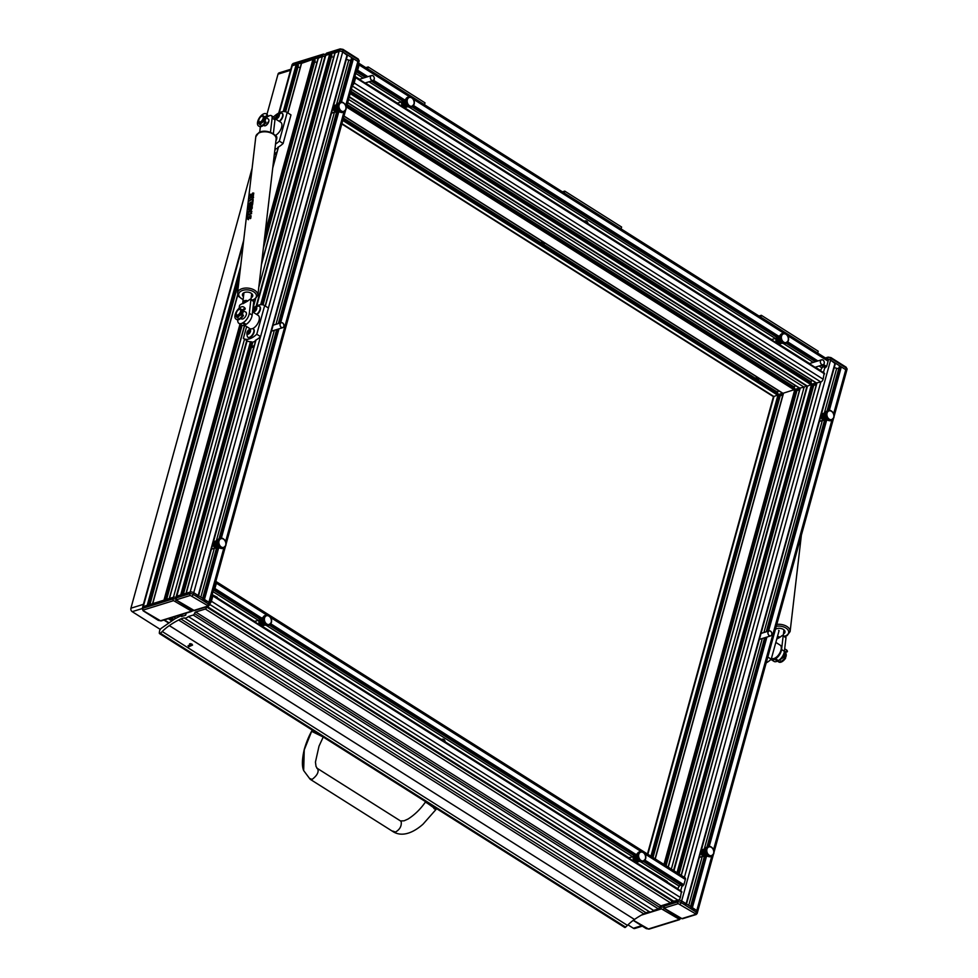 <?xml version="1.0" encoding="UTF-8"?>
<svg xmlns="http://www.w3.org/2000/svg" width="978" height="978" viewBox="0 0 978 978"><rect width="100%" height="100%" fill="white"/><g stroke="black" fill="none" stroke-linecap="round" stroke-linejoin="round"><path stroke-width="1.47" d="M799.698 388.107L804.099 387.178A2.604 1.32 -57.7 0 0 805.872 385.576M793.977 386.848L794.955 385.674M782.95 393.303L795.432 389.317M777.217 392.031L778.268 390.76M341.811 123.974L773.182 396.469A2.604 1.32 -57.7 0 0 773.953 396.518L778.684 394.513M359.378 79.438A2.665 1.968 -107.2 0 1 359.537 79.279L360.515 78.949M809.393 363.718A2.665 1.968 -107.2 0 1 809.564 363.559L810.53 363.229M771.287 339.635A2.934 2.164 -107.2 0 1 771.446 339.476L773.268 339.097M584.172 221.444A2.934 2.164 -107.2 0 1 584.331 221.285L584.991 220.906M403.193 106.859L584.331 221.285C586.213 220.343 587.436 221.114 588.01 223.607A2.934 2.164 -107.2 0 1 588.047 223.889M397.056 103.24A2.934 2.164 -107.2 0 1 397.215 103.081L399.036 102.69M358.571 63.154A2.604 1.32 122.3 0 1 358.853 63.252L827.816 359.501A2.604 1.32 122.3 0 1 828.097 361.188L826.642 366.481L824.967 367.667M823.17 366.591L822.046 367.948A3.9 1.993 -57.7 0 0 820.652 370.564L820.591 370.784M824.173 373.217L823.134 379.207A2.604 1.32 122.3 0 1 820.835 381.982L816.447 382.911M811.764 380.369L810.701 381.652M812.18 384.122L807.449 386.139A2.604 1.32 122.3 0 1 806.679 386.09L349.219 97.115M358.853 63.252A2.604 1.32 122.3 0 1 359.134 64.939L357.679 70.233L356.273 71.492M354.721 77.128L355.625 77.665L354.17 82.971A2.604 1.32 122.3 0 1 352.422 85.465M666.641 881.985A2.665 1.968 -107.2 0 1 666.813 881.838L670.04 883.88A2.665 1.968 -107.2 0 1 670.089 884.173M677.84 889.063L677.901 888.843A3.9 1.993 122.3 0 1 679.294 886.227L680.419 884.87M216.615 597.705A2.665 1.968 -107.2 0 1 216.786 597.558L220.026 599.6A2.665 1.968 -107.2 0 1 220.062 599.893M254.304 621.519A2.934 2.164 -107.2 0 1 254.463 621.36L256.285 620.969M441.42 739.71A2.934 2.164 -107.2 0 1 441.567 739.551L442.239 739.185M260.441 625.138L441.567 739.551C443.45 738.61 444.684 739.392 445.259 741.886A2.934 2.164 -107.2 0 1 445.296 742.168M628.536 857.914A2.934 2.164 -107.2 0 1 628.683 857.755L630.517 857.364M209.671 603.744A2.604 1.32 -57.7 0 0 211.407 601.238L212.874 595.944L211.969 595.406M213.51 589.771L214.916 588.511L216.37 583.218A2.604 1.32 -57.7 0 0 216.089 581.531A2.604 1.32 -57.7 0 0 215.808 581.433M673.695 901.19L678.084 900.261A2.604 1.32 -57.7 0 0 680.382 897.486L681.421 891.496M682.216 885.934L683.891 884.76L685.346 879.454A2.604 1.32 -57.7 0 0 685.065 877.779L216.089 581.531M212.177 594.648L217.287 597.301M634.661 861.532L667.302 881.581M678.964 873.929L813.623 385.039M697.033 912.23A2.604 1.149 -164.6 0 0 697.644 911.728A2.604 1.149 -164.6 0 0 696.813 910.518L690.933 907.425M686.446 904.234L681.654 900.934A2.604 1.149 -164.6 0 0 678.084 900.261L673.903 901.679M670.052 903.464L669.441 903.207M664.086 904.87A2.604 1.149 -164.6 0 0 664.074 904.919A2.604 1.149 15.4 0 1 664.086 904.87L663.61 906.606A2.604 1.149 -164.6 0 1 664.221 906.105L677.62 901.948L678.084 900.261A2.604 1.149 15.4 0 1 681.654 900.934L696.813 910.518A2.604 1.149 15.4 0 1 697.644 911.728L713.317 854.821M845.994 371.42A2.604 1.149 -164.6 0 0 846.618 370.919A2.604 1.149 -164.6 0 0 845.774 369.708L841.325 366.897L839.258 366.994M834.1 416.347L846.618 370.919A2.604 1.149 -164.6 0 0 845.774 369.708L830.615 360.124A2.604 1.149 -164.6 0 0 827.584 359.354A2.604 1.149 -164.6 0 1 830.615 360.124L835.163 363.633M838.721 368.669L836.703 368.29A3.9 1.724 15.4 0 1 834.295 367.447M690.627 906.606L704.319 856.887M707.082 846.85L764.674 637.742M766.324 631.788L824.417 420.858M827.18 410.833L839.307 366.799M820.297 421.102L819.393 421.726M700.199 857.131L699.294 857.755M183.204 594.208L252.642 342.092M262.899 304.855L331.762 54.854L329.672 54.169L325.735 55.391A2.604 1.149 -164.6 0 0 325.124 55.893A2.604 1.149 -164.6 0 1 325.735 55.391L339.134 51.235L335.051 52.959M263.009 304.879L331.762 54.854M209.121 604.013A2.604 1.149 -164.6 0 0 209.732 603.512A2.604 1.149 -164.6 0 0 208.901 602.301L203.008 599.208M198.522 596.018L193.742 592.717A2.604 1.149 -164.6 0 0 190.172 592.045L185.991 593.463M182.128 595.247L176.773 596.201A2.604 1.149 -164.6 0 0 176.15 596.702A2.604 1.149 15.4 0 1 176.773 596.201L190.172 592.045A2.604 1.149 15.4 0 1 193.742 592.717L208.901 602.301A2.604 1.149 15.4 0 1 209.732 603.512L225.405 546.604M358.082 63.203A2.604 1.149 -164.6 0 0 358.694 62.702A2.604 1.149 -164.6 0 0 357.862 61.492L353.4 58.68L351.334 58.778M333.694 57.201L331.42 56.773M347.239 55.416L342.703 51.907A2.604 1.149 -164.6 0 0 339.134 51.235L339.598 49.548L326.2 53.704L256.737 305.882M350.796 60.453L348.779 60.074A3.9 1.724 15.4 0 1 346.383 59.23M202.703 598.389L216.395 548.67M219.158 538.646L276.762 329.537M278.4 323.571L336.505 112.641M339.268 102.617L351.395 58.582M332.386 112.898L331.481 113.509M212.275 548.915L211.37 549.538M663.879 905.64A2.604 1.149 -164.6 0 0 662.534 905.359A2.604 1.149 15.4 0 1 663.879 905.64M148.644 605.626L143.277 606.58L173.424 597.24A2.604 1.149 15.4 0 1 175.954 597.424A2.604 1.149 -164.6 0 0 173.424 597.24L169.243 598.658M165.392 600.443L163.962 600.174L152.495 603.854M173.595 600.651L143.448 609.991L143.558 610.859L160.502 620.773L190.649 611.421L190.539 610.565L173.595 600.651A1.296 0.966 -107.2 0 1 172.959 598.927L142.812 608.267L143.277 606.58A2.604 1.149 -164.6 0 0 142.666 607.081A2.604 1.149 15.4 0 1 143.277 606.58L243.363 243.241M258.791 287.3L322.385 56.431A2.604 1.149 -164.6 0 1 324.916 56.626A2.604 1.149 -164.6 0 0 322.385 56.431L292.239 65.77A2.604 1.149 -164.6 0 0 291.627 66.272A2.604 1.149 -164.6 0 1 292.239 65.77L296.175 64.548L298.388 65.428L285.564 111.749M300.209 67.592L297.911 67.152M263.412 247.776L315.136 60.233L312.923 59.365L301.566 63.338M316.945 62.396L314.659 61.956M325.381 54.927A2.604 1.149 15.4 0 0 322.85 54.731A1.296 0.966 -107.2 0 1 323.412 54.096L293.266 63.436A1.296 0.966 72.8 0 0 292.703 64.083L322.85 54.731L322.385 56.431L318.315 58.154M191.859 644.05L192.568 645.077L188.766 646.764L188.057 645.688L191.859 644.05M189.585 643.805L190.857 643.695M182.972 616.067L181.798 615.333L174.989 618.756L161.333 628.267A2.604 1.32 -57.7 0 0 159.561 631.054A13.02 6.626 -57.7 0 0 159.39 632.289L159.328 633.047A1.296 0.66 -57.7 0 0 159.524 633.61A1.296 0.66 -57.7 0 0 159.915 633.634A1.296 0.66 -57.7 0 0 160.441 633.292L625.627 927.144A1.296 0.66 122.3 0 1 625.089 927.486A1.296 0.66 122.3 0 1 624.71 927.462A1.296 0.66 122.3 0 1 624.514 927.12M658.39 908.904L653.536 910.408L188.351 616.556L193.216 615.052A1.43 0.733 -57.7 0 0 194.475 613.524A1.43 0.733 -57.7 0 1 195.734 612.008L205.331 609.025A1.296 0.66 -57.7 0 0 206.334 608.035A1.296 0.66 -57.7 0 0 206.419 606.861L671.507 900.652A1.296 0.66 122.3 0 1 671.519 900.652A1.296 0.66 122.3 0 1 671.544 901.802A1.296 0.66 122.3 0 1 670.517 902.877L660.92 905.86A1.43 0.733 122.3 0 0 659.661 907.376A1.43 0.733 122.3 0 1 658.39 908.904L193.216 615.052M186.236 613.12L185.661 615.235L181.468 616.531L181.798 615.333M625.627 927.144L627.424 925.371A39.707 20.208 122.3 0 1 634.477 919.454L634.502 919.442A78.118 39.768 122.3 0 1 643.793 913.855L646.006 912.755L180.82 618.903L184.17 617.864A6.504 3.313 -57.7 0 0 188.351 616.556M180.82 618.903L178.619 620.015A78.118 39.768 -57.7 0 0 169.328 625.59L169.304 625.602A39.707 20.208 -57.7 0 0 162.238 631.519L160.441 633.292M653.536 910.408A6.504 3.313 122.3 0 1 649.343 911.716L646.006 912.755M649.343 911.716L184.17 617.864M193.62 610.602L192.14 611.067M424.501 104.732L425.014 102.849L368.168 66.932L365.821 67.665M367.655 68.815L368.168 66.932M817.681 353.095L818.195 351.212L761.349 315.307L759.001 316.028M760.835 317.19L761.349 315.307M309.464 778.415L312.104 779.405C316.945 775.676 318.865 772.253 317.838 769.136L316.811 768.121M425.662 801.715L427.41 803.256C434.965 808.549 437.129 810.322 433.914 808.549C437.129 810.322 434.965 808.549 427.41 803.256L425.369 802.107C420.577 809.075 414.794 814.723 408.046 819.038L404.073 820.811L400.503 820.933L401.212 821.801C401.701 826.129 399.794 829.552 395.467 832.07L392.838 831.08M264.048 121.761A3.252 1.663 -57.7 0 0 264.83 117.629L264.745 117.568M264.488 121.724A3.9 1.993 -57.7 0 0 265.441 117.36M275.075 135.514A7.812 3.973 -57.7 0 0 281.028 128.925A7.812 3.973 -57.7 0 0 280.747 122.287L274.916 118.607M260.258 121.895A3.252 1.663 -57.7 0 0 263.131 118.424A3.252 1.663 -57.7 0 0 261.811 116.26A3.252 1.663 -57.7 0 0 261.603 116.333A3.252 1.663 -57.7 0 0 258.803 120.771A3.252 1.663 -57.7 0 0 260.258 121.895M258.84 121.064A3.9 1.993 -57.7 0 0 258.828 121.406A3.9 1.993 -57.7 0 0 259.427 122.678A3.9 1.993 -57.7 0 0 260.576 122.751A3.9 1.993 -57.7 0 0 263.681 119.524A3.9 1.993 -57.7 0 0 263.595 116.076A3.9 1.993 -57.7 0 0 262.434 115.991A3.9 1.993 -57.7 0 0 262.202 116.089A3.9 1.993 -57.7 0 0 261.957 116.199M259.732 122.812A3.9 1.993 -57.7 0 0 259.989 123.032A3.9 1.993 -57.7 0 0 261.15 123.118A3.9 1.993 -57.7 0 0 264.256 119.878A3.9 1.993 -57.7 0 0 264.158 116.431A3.9 1.993 -57.7 0 0 263.852 116.296M278.033 148.057A19.523 9.939 122.3 0 1 276.468 148.668A19.523 9.939 122.3 0 1 274.952 149.011M290.992 114.915L283.119 143.497L279.329 141.113L287.202 112.519L290.992 114.915A19.523 9.939 -57.7 0 0 290.796 114.768A19.523 9.939 -57.7 0 0 290.576 114.646M278.18 147.544L277.825 147.323A19.523 9.939 -57.7 0 0 283.119 143.497M275.527 144.084A19.523 9.939 -57.7 0 0 279.329 141.113M287.202 112.519A19.523 9.939 -57.7 0 0 287.006 112.384A19.523 9.939 -57.7 0 0 273.816 116.675L273.681 117.14M241.48 314.879A3.252 1.663 -57.7 0 0 242.202 310.698L242.177 310.637M241.921 314.843A3.9 1.993 -57.7 0 0 242.874 310.478M252.446 328.657A4.951 2.518 122.3 0 1 253.192 328.865A4.951 2.518 122.3 0 1 252.764 334.256A4.951 2.518 122.3 0 1 247.899 337.239A4.951 2.518 122.3 0 1 247.397 336.664C246.627 333.755 246.713 331.982 247.642 331.334C247.984 330.026 249.586 329.134 252.446 328.657A7.812 3.973 -57.7 0 0 258.461 322.08A7.812 3.973 -57.7 0 0 258.18 315.405L252.532 311.835M237.691 315.014A3.252 1.663 -57.7 0 0 240.564 311.542A3.252 1.663 -57.7 0 0 239.243 309.378A3.252 1.663 -57.7 0 0 239.048 309.451A3.252 1.663 -57.7 0 0 236.236 313.889A3.252 1.663 -57.7 0 0 237.691 315.014M236.273 314.183A3.9 1.993 -57.7 0 0 236.273 314.525A3.9 1.993 -57.7 0 0 236.859 315.796A3.9 1.993 -57.7 0 0 238.009 315.882A3.9 1.993 -57.7 0 0 241.114 312.642A3.9 1.993 -57.7 0 0 241.028 309.195A3.9 1.993 -57.7 0 0 239.879 309.121A3.9 1.993 -57.7 0 0 239.634 309.207A3.9 1.993 -57.7 0 0 239.402 309.317M237.177 315.931A3.9 1.993 -57.7 0 0 237.422 316.163A3.9 1.993 -57.7 0 0 238.583 316.236A3.9 1.993 -57.7 0 0 241.688 312.997A3.9 1.993 -57.7 0 0 241.603 309.549A3.9 1.993 -57.7 0 0 241.285 309.427M255.478 341.175A19.523 9.939 122.3 0 1 253.901 341.787A19.523 9.939 122.3 0 1 251.908 342.19L251.15 341.713A19.523 9.939 -57.7 0 1 247.373 340.919L243.583 338.522A19.523 9.939 -57.7 0 0 249.353 338.914A19.523 9.939 -57.7 0 0 256.774 334.231L264.647 305.637A19.523 9.939 -57.7 0 0 264.439 305.503A19.523 9.939 -57.7 0 0 252.947 308.327M246.627 326.591L243.375 338.388A19.523 9.939 -57.7 0 0 243.583 338.522M264.647 305.637L268.437 308.033A19.523 9.939 -57.7 0 0 268.229 307.899A19.523 9.939 -57.7 0 0 268.009 307.764M268.437 308.033L260.564 336.628L256.774 334.231M255.613 340.674L255.258 340.442A19.523 9.939 -57.7 0 0 260.564 336.628M244.451 325.209L249.842 328.62A7.812 3.973 -57.7 0 0 250.674 328.926M263.522 125.27L264.158 125.673A3.9 1.993 -57.7 0 0 266.957 124.646A3.9 1.993 -57.7 0 0 268.901 120.881A3.9 1.993 -57.7 0 0 268.327 119.059L265.539 117.299M251.224 297.667A5.208 3.068 -173.3 0 0 251.37 297.593A5.208 3.068 -173.3 0 0 252.752 295.796A5.208 3.068 -173.3 0 0 249.647 292.52A5.208 3.068 -173.3 0 0 243.791 292.801A5.208 3.068 -173.3 0 0 242.41 294.586A5.208 3.068 -173.3 0 0 243.461 296.762M251.26 195.331L252.715 192.996L253.644 193.069L253.424 195.551A10.22 6.027 -173.3 0 0 252.666 195.783L253.4 194.255L252.74 193.558L250.649 196.712L250.258 194.573A10.22 6.027 6.7 0 1 250.747 194.182L250.258 195.661L251.26 195.331M252.055 194.598L252.715 192.996L253.644 193.069M252.996 195.942L253.608 194.377L252.74 193.558M251.053 197.067A10.22 6.027 6.7 0 1 251.921 196.639L253.229 196.578L253.546 197.605L251.554 199.744A10.22 6.027 -173.3 0 0 250.698 200.172A10.22 6.027 -173.3 0 0 249.39 201.101L249.451 200.563A10.22 6.027 6.7 0 1 250.759 199.622A10.22 6.027 6.7 0 1 251.615 199.194L252.996 197.752L251.872 197.177A10.22 6.027 -173.3 0 0 250.991 197.605A10.22 6.027 -173.3 0 0 249.683 198.546L249.757 197.996A10.22 6.027 6.7 0 1 251.053 197.067M250.417 202.507A10.22 6.027 6.7 0 1 252.422 201.676L252.642 199.72A10.22 6.027 6.7 0 1 253.192 199.561L252.899 202.067A10.22 6.027 -173.3 0 0 250.356 203.057A10.22 6.027 -173.3 0 0 249.048 203.986L249.121 203.448A10.22 6.027 6.7 0 1 250.417 202.507M250.209 204.304A10.22 6.027 6.7 0 1 252.263 203.448L252.336 202.911A10.22 6.027 6.7 0 1 252.813 202.776L252.63 204.414A10.22 6.027 -173.3 0 0 252.141 204.536L252.202 203.999A10.22 6.027 -173.3 0 0 250.148 204.854A10.22 6.027 -173.3 0 0 249.133 205.527L249.072 206.077A10.22 6.027 -173.3 0 0 248.779 206.334L248.974 204.695A10.22 6.027 6.7 0 1 249.268 204.439L249.207 204.989A10.22 6.027 6.7 0 1 250.209 204.304M249.965 206.37L250.075 206.541A10.22 6.027 6.7 0 1 250.087 206.529L252.141 205.343L252.238 207.727A10.22 6.027 -173.3 0 0 249.696 208.717A10.22 6.027 -173.3 0 0 248.388 209.647L249.39 206.382L250.539 206.835L251.175 205.233L252.141 205.343M249.549 209.964L252.19 208.106L250.6 211.187L251.774 211.761L248.094 212.214L249.549 209.964M249.06 214.158A10.22 6.027 6.7 0 1 251.603 213.18L251.542 213.717A10.22 6.027 -173.3 0 0 248.999 214.708A10.22 6.027 -173.3 0 0 248.021 215.356L247.85 216.871A10.22 6.027 -173.3 0 0 247.52 217.165L247.935 213.571A10.22 6.027 6.7 0 1 248.265 213.277L248.094 214.805A10.22 6.027 6.7 0 1 249.06 214.158M248.608 218.033L250.062 215.698L250.991 215.771L250.771 218.253A10.22 6.027 -173.3 0 0 250.013 218.485L250.747 216.957L250.087 216.26L247.996 219.414L247.605 217.275A10.22 6.027 6.7 0 1 248.094 216.884L247.605 218.363L248.608 218.033M249.402 217.299L250.062 215.698L250.991 215.771M250.344 218.644L250.955 217.079L250.087 216.26M251.529 199.756L252.801 198.864L252.703 197.043M247.996 219.414L247.275 218.693L247.935 217.495M247.605 218.363L248.388 219.084M250.649 196.712L249.928 195.991L250.588 194.793M250.258 195.661L251.04 196.382M266.028 117.605L269.06 115.905A5.208 2.653 -57.7 0 1 271.358 115.673A5.208 2.653 -57.7 0 1 272.116 118.093L270.466 132.262M260.82 123.546A5.208 2.653 -57.7 0 0 260.625 124.524A5.208 2.653 122.3 0 1 259.573 124.316A5.208 2.653 122.3 0 1 258.852 121.663M260.368 126.688L259.72 132.201M271.358 115.673L274.207 117.47A5.208 2.653 122.3 0 1 274.965 119.891L273.339 133.79M268.779 121.504A3.9 1.993 -57.7 0 0 266.554 125.025M248.449 219.695L247.556 218.876M250.429 215.942L251.163 215.881M249.83 214.292L251.59 213.302M251.089 209.292L252.177 208.29M251.823 211.272L250.136 211.224L250.307 209.83L248.485 211.554L250.136 211.224M248.485 211.554L250.576 211.492M251.566 205.478L252.336 205.466M250.319 207.801L249.806 206.896L248.767 207.275M249.109 207.483L249.83 206.664M250.185 207.947L251.994 207.483L252.006 206.089L250.466 206.456L250.185 207.947A10.22 6.027 6.7 0 1 251.762 207.336L251.138 205.82M250.209 208.448L249.39 206.933M249.158 209.047L248.791 208.815A10.22 6.027 6.7 0 1 249.757 208.167M249.023 207.397L248.791 208.815M250.979 204.439L252.336 202.911M251.187 202.642L252.654 201.823L252.642 199.72M252.336 196.908L253.412 196.688M251.101 196.994L250.209 196.175M253.082 193.241L253.815 193.179M241.163 318.51A4.034 2.054 -57.7 0 0 241.529 318.901A4.034 2.054 -57.7 0 0 243.302 318.73A4.034 2.054 -57.7 0 0 246.089 315.246A4.034 2.054 -57.7 0 0 245.833 312.08A4.034 2.054 -57.7 0 0 245.331 311.909M242.813 302.728A3.9 2.311 6.7 0 1 242.813 302.361A3.9 2.311 6.7 0 1 243.852 301.016A3.9 2.311 6.7 0 1 246.774 300.503L247.507 301.151L242.911 303.73L242.813 302.728L246.774 300.503M237.801 319.818A7.812 3.973 -57.7 0 0 238.95 323.388A7.812 3.973 -57.7 0 0 242.385 323.046L245.233 324.843L246.114 324.341L243.265 322.544A7.812 3.973 -57.7 0 0 249.304 313.302L250.894 299.733A1.296 0.66 -57.7 0 0 250.71 299.121A1.296 0.66 -57.7 0 0 250.136 299.182L247.507 301.151M242.899 303.253L240.405 304.647A1.296 0.66 -57.7 0 0 239.39 306.187L239.158 308.217M245.233 324.843A7.812 3.973 122.3 0 1 241.786 325.185L238.95 323.388M252.972 300.979A1.296 0.66 122.3 0 1 253.546 300.918A1.296 0.66 122.3 0 1 253.742 301.53L250.894 299.733M249.304 313.302L252.153 315.099L253.742 301.53M252.153 315.099A7.812 3.973 122.3 0 1 246.114 324.341M236.297 314.782A5.208 2.653 122.3 0 0 237.018 317.434A5.208 2.653 122.3 0 0 238.057 317.642L238.18 316.591M243.265 322.544L242.385 323.046M783.476 633.891A5.208 3.068 -173.3 0 0 783.622 633.817A5.208 3.068 -173.3 0 0 785.004 632.02A5.208 3.068 -173.3 0 0 782.094 628.817A5.208 3.068 -173.3 0 0 776.349 628.866M777.388 636.8A3.9 2.311 6.7 0 1 779.026 636.727L779.759 637.375L776.764 639.062M770.97 659.429A7.812 3.973 -57.7 0 0 771.202 659.612A7.812 3.973 -57.7 0 0 774.637 659.27L777.486 661.067L778.366 660.566L775.53 658.769A7.812 3.973 -57.7 0 0 781.569 649.526L783.158 635.957A1.296 0.66 -57.7 0 0 782.962 635.345A1.296 0.66 -57.7 0 0 782.388 635.407L779.759 637.375M777.486 661.067A7.812 3.973 122.3 0 1 774.05 661.409L771.202 659.612M785.236 637.204A1.296 0.66 122.3 0 1 785.811 637.143A1.296 0.66 122.3 0 1 785.994 637.754L783.158 635.957M781.569 649.526L784.405 651.324L785.994 637.754M784.405 651.324A7.812 3.973 122.3 0 1 778.366 660.566M775.53 658.769L774.637 659.27M784.222 652.35A3.9 1.993 122.3 0 1 784.111 655.847A3.9 1.993 122.3 0 1 781.067 658.928A3.9 1.993 122.3 0 1 780.395 659.001M775.835 642.412L780.114 645.113A7.812 3.973 122.3 0 1 780.285 652.008A7.812 3.973 122.3 0 1 774.075 658.475A7.812 3.973 122.3 0 1 771.764 658.316L771.508 658.157M778.671 630.345A19.523 9.939 122.3 0 1 778.879 630.48A19.523 9.939 122.3 0 1 779.087 630.614L771.214 659.209A19.523 9.939 122.3 0 1 766.19 662.876M771.214 659.209L767.803 657.045M785.175 652.949A3.9 1.993 122.3 0 1 784.552 657.326M784.674 653.377L784.686 653.39A3.252 1.663 122.3 0 1 784.124 657.363M785.285 653.072A3.9 1.993 122.3 0 1 785.603 653.194A3.9 1.993 122.3 0 1 786.19 654.465A3.9 1.993 122.3 0 1 785.236 657.497M786.19 654.82A3.252 1.663 122.3 0 1 786.226 655.101A3.252 1.663 122.3 0 1 785.432 657.619M621.091 228.913L621.605 227.03L564.758 191.126L562.411 191.847M564.245 193.008L564.758 191.126M671.165 902.401L678.084 900.261L209.524 604.27M346.175 108.13L358.694 62.702A2.604 1.149 -164.6 0 0 357.862 61.492L342.703 51.907A2.604 1.149 -164.6 0 0 339.134 51.235L268.4 308.009M795.126 385.393L794.601 386.261A1.956 1.443 72.8 0 0 795.358 389.281L796.789 390.173A1.956 1.443 72.8 0 0 797.828 390.356L799.576 389.806M778.378 390.577L777.852 391.444A1.956 1.443 72.8 0 0 778.622 394.464L780.041 395.369A1.956 1.443 72.8 0 0 781.08 395.54L782.84 395.002M811.874 380.197L811.337 381.065A1.956 1.443 72.8 0 0 812.107 384.085L813.537 384.99A1.956 1.443 72.8 0 0 814.576 385.161L816.324 384.611M274.353 154.059L276.261 154.536M276.798 152.544L274.451 153.265M251.456 347.08L253.693 347.655M254.243 345.662L251.419 346.542M258.889 126.138A7.164 3.643 -57.7 0 0 259.194 126.382A7.164 3.643 -57.7 0 0 261.322 126.529A7.164 3.643 -57.7 0 0 265.93 122.543L265.368 121.737M266.493 114.108A7.164 3.643 -57.7 0 1 266.847 114.279A7.164 3.643 -57.7 0 1 267.813 115.734L267.141 115.306A7.164 3.643 -57.7 0 0 266.187 113.864A7.164 3.643 -57.7 0 0 264.072 113.717A7.164 3.643 -57.7 0 0 258.375 119.646A7.164 3.643 -57.7 0 0 258.534 125.966A7.164 3.643 -57.7 0 0 260.649 126.113A7.164 3.643 -57.7 0 0 265.27 122.128L262.972 121.834M267.141 115.306L264.622 117.018M267.813 115.734L264.916 117.629M263.082 115.612A5.208 2.653 -57.7 0 0 262.434 115.991M259.94 124.475A5.208 2.653 122.3 0 1 259.451 122.702M260.625 124.524L261.187 123.094M275.882 141.028A4.951 2.518 -57.7 0 0 275.979 140.832A4.951 2.518 -57.7 0 0 276.114 135.979A4.951 2.518 -57.7 0 0 275.918 135.869M275.099 135.539A4.951 2.518 122.3 0 1 275.747 135.746A4.951 2.518 122.3 0 1 276.028 139.707M236.321 319.268A7.164 3.643 -57.7 0 0 236.639 319.513A7.164 3.643 -57.7 0 0 238.754 319.647A7.164 3.643 -57.7 0 0 243.363 315.674L242.801 314.855M243.925 307.226A7.164 3.643 -57.7 0 1 244.28 307.398A7.164 3.643 -57.7 0 1 245.246 308.852L244.586 308.437A7.164 3.643 -57.7 0 0 243.62 306.982A7.164 3.643 -57.7 0 0 241.505 306.835A7.164 3.643 -57.7 0 0 235.808 312.764A7.164 3.643 -57.7 0 0 235.979 319.085A7.164 3.643 -57.7 0 0 238.094 319.231A7.164 3.643 -57.7 0 0 242.703 315.246L240.417 314.965M239.879 309.121A5.208 2.653 -57.7 0 1 240.515 308.742L240.502 309.036M244.586 308.437L242.055 310.136M245.246 308.852L242.348 310.747M237.373 317.593A5.208 2.653 122.3 0 1 236.896 315.821M238.057 317.642L238.62 316.224M250.136 331.236L250.454 330.271L249.023 330.112L247.678 331.346L247.189 333.657L248.693 333.645L250.136 331.236M249.952 331.762L249.109 333.058M249.977 332.593A2.579 1.308 122.3 0 1 247.483 334.158A2.579 1.308 122.3 0 1 247.666 331.334A2.579 1.308 122.3 0 1 250.16 329.757A2.579 1.308 122.3 0 1 249.977 332.593M248.094 337.337A4.951 2.518 -57.7 0 0 248.265 337.459A4.951 2.518 -57.7 0 0 253.119 334.476A4.951 2.518 -57.7 0 0 253.546 329.097A4.951 2.518 -57.7 0 0 253.363 328.999M778.537 661.776A7.164 3.643 -57.7 0 0 778.843 662.02A7.164 3.643 -57.7 0 0 780.957 662.155A7.164 3.643 -57.7 0 0 785.566 658.182L785.004 657.375M777.583 661.006A7.164 3.643 -57.7 0 0 778.182 661.593A7.164 3.643 -57.7 0 0 780.285 661.739A7.164 3.643 -57.7 0 0 784.906 657.766L783.072 657.436M784.649 653.218L787.449 651.36A7.164 3.643 -57.7 0 0 786.495 649.905A7.164 3.643 -57.7 0 0 786.141 649.734M787.449 651.36L786.789 650.945A7.164 3.643 -57.7 0 0 785.823 649.49A7.164 3.643 -57.7 0 0 784.662 649.184M786.789 650.945L784.417 652.57M780.725 659.001L780.261 660.15A5.208 2.653 122.3 0 1 779.27 659.979M256.334 308.693L256.664 307.74L255.234 307.581L253.889 308.816L253.388 311.126L254.903 311.102L256.334 308.693M256.163 309.231L255.319 310.527M256.187 310.05A2.579 1.308 122.3 0 1 253.693 311.627A2.579 1.308 122.3 0 1 253.877 308.803A2.579 1.308 122.3 0 1 256.37 307.226A2.579 1.308 122.3 0 1 256.187 310.05M253.045 312.165L253.852 308.803C254.194 307.495 255.796 306.603 258.657 306.126A4.951 2.518 122.3 0 1 259.39 306.334A4.951 2.518 122.3 0 1 258.974 311.713A4.951 2.518 122.3 0 1 256.505 314.354M256.872 314.574A4.951 2.518 -57.7 0 0 259.329 311.945A4.951 2.518 -57.7 0 0 259.757 306.566A4.951 2.518 -57.7 0 0 259.561 306.469M278.913 115.392L279.182 114.463L277.605 114.573L276.297 115.966L276.004 118.142L277.654 117.861L278.913 115.392M278.803 115.991L277.703 117.384L276.285 116.492M278.901 116.651A2.579 1.308 122.3 0 1 276.407 118.57A2.579 1.308 122.3 0 1 276.285 115.954A2.579 1.308 122.3 0 1 278.779 114.047A2.579 1.308 122.3 0 1 278.901 116.651M275.613 119.047L276.236 116.003L281.224 113.008A4.951 2.518 122.3 0 1 281.957 113.216A4.951 2.518 122.3 0 1 281.835 118.069A4.951 2.518 122.3 0 1 279.072 121.235M279.427 121.455A4.951 2.518 -57.7 0 0 282.19 118.289A4.951 2.518 -57.7 0 0 282.312 113.436A4.951 2.518 -57.7 0 0 282.129 113.338M142.262 608.536L132.201 611.666L160.258 629.392M290.515 70.294L278.021 74.169L266.957 114.353M266.236 116.944L266.065 117.592M252.128 168.167L130.918 608.206L143.424 604.343M627.962 924.833L633.377 928.256L641.629 925.701M132.201 611.666A2.604 1.919 -107.2 0 1 130.918 608.206M278.021 74.169A2.604 1.919 -107.2 0 1 279.146 72.873L290.808 69.255M642.338 926.142L634.771 928.489A2.604 1.919 -107.2 0 1 633.377 928.256M541.702 241.762L543.01 243.999L544.465 243.51M756.3 377.325L757.608 379.55L759.062 379.061M265.515 615.419A5.208 3.851 72.8 0 0 265.075 615.517A5.208 3.851 72.8 0 0 262.837 618.096A5.208 3.851 72.8 0 0 263.913 623.597A5.208 3.851 72.8 0 0 268.168 625.468A5.208 3.851 72.8 0 0 268.571 625.297M263.852 623.499L260.698 624.477A3.9 2.885 -107.2 0 1 260.246 623.878L261.224 624.966A3.9 2.885 -107.2 0 1 260.698 624.477L263.852 623.499M264.256 624.025L261.224 624.966L264.268 624.025M263.253 622.436L260.246 623.878M260.246 623.866A3.9 2.885 -107.2 0 1 259.879 623.182L263.131 622.167L259.879 623.182A3.9 2.885 -107.2 0 1 259.622 622.436A3.9 2.885 -107.2 0 1 259.476 621.666A3.9 2.885 -107.2 0 1 259.451 620.896A3.9 2.885 -107.2 0 1 259.549 620.174A3.9 2.885 -107.2 0 1 259.598 619.991A3.9 2.885 -107.2 0 1 259.769 619.502A3.9 2.885 -107.2 0 1 260.087 618.927A3.9 2.885 -107.2 0 1 260.515 618.475A3.9 2.885 -107.2 0 1 261.016 618.157A3.9 2.885 -107.2 0 1 261.285 618.059A3.9 2.885 -107.2 0 1 261.554 617.986L214.916 588.511M262.886 621.433L259.622 622.436L260.295 623.353M262.691 620.419L259.757 621.336L262.715 620.651L259.476 621.666L259.622 622.436L262.886 621.421M262.642 619.771L259.757 621.336M262.654 619.184L259.793 620.651M263.608 625.517A3.9 2.885 -107.2 0 1 263.595 625.517L265.344 624.979L263.583 625.517A3.9 2.885 -107.2 0 1 263.583 625.517A3.9 2.885 -107.2 0 1 263.009 625.614A3.9 2.885 -107.2 0 1 262.397 625.553A3.9 2.885 -107.2 0 1 261.798 625.333A3.9 2.885 -107.2 0 1 261.224 624.966M265.258 624.918L263.009 625.614L265.258 624.918M265.014 624.734L262.397 625.553L265.014 624.734M264.671 624.441L261.798 625.333L264.659 624.441M259.769 619.502L262.727 618.585L259.94 620.028M261.016 618.157L263.021 617.534L260.992 618.328M260.515 618.475L262.948 617.717L260.515 618.793M260.087 618.927L262.837 618.084L260.16 619.38M262.801 621.103L259.842 622.02M262.996 621.788L260.014 622.705M263.559 623.035L260.661 623.94M263.901 623.561L261.114 624.429M219.989 538.389A5.208 3.851 72.8 0 0 219.561 538.487A5.208 3.851 72.8 0 0 217.312 541.066A5.208 3.851 72.8 0 0 218.4 546.555A5.208 3.851 72.8 0 0 222.642 548.426A5.208 3.851 72.8 0 0 223.057 548.267M218.338 546.47L215.184 547.448A3.9 2.885 -107.2 0 1 214.732 546.836A3.9 2.885 -107.2 0 1 214.365 546.152A3.9 2.885 -107.2 0 1 214.096 545.406A3.9 2.885 -107.2 0 1 213.962 544.636A3.9 2.885 -107.2 0 1 213.938 543.866L215.698 547.937A3.9 2.885 -107.2 0 1 215.184 547.448L218.326 546.457M218.742 546.995L215.698 547.937L218.742 546.995M217.947 545.846L214.732 546.836L217.947 545.834M217.617 545.149L214.365 546.152L217.617 545.137M217.373 544.391L214.096 545.406L217.361 544.391M217.202 543.634L213.962 544.636L217.202 543.621M217.116 542.741L213.938 543.866M213.938 543.854A3.9 2.885 -107.2 0 1 214.035 543.132L217.128 542.167L214.035 543.132A3.9 2.885 -107.2 0 1 214.072 542.961A3.9 2.885 -107.2 0 1 214.243 542.472A3.9 2.885 -107.2 0 1 214.573 541.898A3.9 2.885 -107.2 0 1 215.001 541.445A3.9 2.885 -107.2 0 1 215.502 541.127A3.9 2.885 -107.2 0 1 215.759 541.03A3.9 2.885 -107.2 0 1 216.028 540.956M217.984 548.426L219.83 547.937L218.07 548.487A3.9 2.885 -107.2 0 1 218.07 548.487L217.654 548.609A3.9 2.885 72.8 0 0 217.862 548.536M218.057 548.487A3.9 2.885 -107.2 0 1 217.483 548.585L219.744 547.876L217.483 548.585A3.9 2.885 -107.2 0 1 216.884 548.524A3.9 2.885 -107.2 0 1 216.285 548.303A3.9 2.885 -107.2 0 1 215.71 547.937M219.5 547.704L216.884 548.524L219.5 547.704M219.145 547.411L216.285 548.303L219.145 547.411M214.255 542.46L217.202 541.543L214.243 542.472L214.28 543.621M215.502 541.127L217.507 540.504L215.466 541.299M215.001 541.445L217.434 540.687L215.001 541.763M217.324 541.042L214.647 542.338M217.324 541.054L214.573 541.898M217.128 542.154L214.414 542.998M217.165 543.389L214.243 544.294M217.287 544.074L214.316 544.99M217.483 544.746L214.5 545.675M217.739 545.406L214.781 546.323M218.045 546.005L215.148 546.898M218.375 546.531L215.588 547.399M639.734 851.814A5.208 3.851 72.8 0 0 639.306 851.911A5.208 3.851 72.8 0 0 637.057 854.491A5.208 3.851 72.8 0 0 638.145 859.992A5.208 3.851 72.8 0 0 642.387 861.862A5.208 3.851 72.8 0 0 642.803 861.704M638.084 859.894L634.93 860.872A3.9 2.885 -107.2 0 1 634.477 860.273A3.9 2.885 -107.2 0 1 634.111 859.589A3.9 2.885 -107.2 0 1 633.854 858.843L635.443 861.361A3.9 2.885 -107.2 0 1 634.93 860.872L638.072 859.894M638.487 860.42L635.443 861.361L638.487 860.432M637.693 859.271L634.477 860.273L637.693 859.271M637.363 858.574L634.111 859.589L637.363 858.562M637.033 857.498L633.854 858.843M633.842 858.831A3.9 2.885 -107.2 0 1 633.707 858.061L636.947 857.046L633.707 858.061A3.9 2.885 -107.2 0 1 633.683 857.303A3.9 2.885 -107.2 0 1 633.781 856.569A3.9 2.885 -107.2 0 1 633.817 856.386A3.9 2.885 -107.2 0 1 633.988 855.897A3.9 2.885 -107.2 0 1 634.319 855.334A3.9 2.885 -107.2 0 1 634.746 854.882A3.9 2.885 -107.2 0 1 635.248 854.552A3.9 2.885 -107.2 0 1 635.504 854.454A3.9 2.885 -107.2 0 1 635.773 854.393M636.861 856.178L633.683 857.29L636.874 856.3L633.683 857.303L634.062 858.427M636.874 855.591L634.025 857.058M637.729 861.862L639.575 861.373L637.815 861.924A3.9 2.885 -107.2 0 1 637.815 861.911A3.9 2.885 -107.2 0 1 637.815 861.924L637.399 862.046A3.9 2.885 72.8 0 0 637.607 861.973M637.803 861.924A3.9 2.885 -107.2 0 1 637.228 862.009L639.49 861.312L637.228 862.009A3.9 2.885 -107.2 0 1 636.629 861.948A3.9 2.885 -107.2 0 1 636.03 861.728A3.9 2.885 -107.2 0 1 635.455 861.373M639.245 861.141L636.629 861.948L639.245 861.141M638.891 860.848L636.03 861.728L638.891 860.836M634.001 855.897L636.947 854.98L634.172 856.422M635.504 854.454L635.089 854.589A3.9 2.885 72.8 0 0 633.402 856.52A3.9 2.885 72.8 0 0 634.221 860.64A3.9 2.885 72.8 0 0 637.399 862.046C634.025 861.667 632.644 859.87 633.255 856.642L635.089 854.589A3.9 2.885 72.8 0 1 635.297 854.527L637.253 853.928L635.211 854.723M634.746 854.882L637.179 854.124L634.746 855.2M634.319 855.334L637.069 854.479L634.392 855.774M636.91 856.826L633.988 857.73M637.228 858.183L634.245 859.1M637.485 858.831L634.526 859.748M637.79 859.43L634.893 860.334M638.121 859.955L635.333 860.823M707.913 846.606A5.208 3.851 72.8 0 0 707.485 846.703A5.208 3.851 72.8 0 0 705.236 849.283A5.208 3.851 72.8 0 0 706.324 854.772A5.208 3.851 72.8 0 0 710.566 856.642A5.208 3.851 72.8 0 0 710.969 856.483M706.25 854.686L703.096 855.664L703.622 856.153A3.9 2.885 -107.2 0 1 703.096 855.664M706.666 855.2L703.622 856.153L706.666 855.212M705.871 854.063L702.644 855.053A3.9 2.885 -107.2 0 1 702.277 854.369A3.9 2.885 -107.2 0 1 702.021 853.623A3.9 2.885 -107.2 0 1 701.874 852.853L703.096 855.652A3.9 2.885 -107.2 0 1 702.644 855.053L705.859 854.051M706.25 854.674L703.096 855.652M705.541 853.354L702.277 854.369L705.541 853.354M705.285 852.608L702.021 853.623L705.285 852.608M705.089 851.606L701.874 852.853M701.874 852.84A3.9 2.885 -107.2 0 1 701.849 852.082L705.04 851.08L701.849 852.082A3.9 2.885 -107.2 0 1 701.947 851.349A3.9 2.885 -107.2 0 1 701.996 851.178A3.9 2.885 -107.2 0 1 702.167 850.689A3.9 2.885 -107.2 0 1 702.497 850.114A3.9 2.885 -107.2 0 1 702.913 849.662A3.9 2.885 -107.2 0 1 703.414 849.344A3.9 2.885 -107.2 0 1 703.683 849.234A3.9 2.885 -107.2 0 1 703.952 849.173M705.052 850.371L701.947 851.349L705.052 850.383L701.947 851.349L702.167 852.51M706.006 856.691A3.9 2.885 -107.2 0 1 705.994 856.704L707.742 856.153L705.982 856.704A3.9 2.885 -107.2 0 1 705.982 856.704A3.9 2.885 -107.2 0 1 705.407 856.801A3.9 2.885 -107.2 0 1 704.808 856.728L707.412 855.921L704.796 856.728A3.9 2.885 -107.2 0 1 704.197 856.52L707.07 855.628L704.197 856.508A3.9 2.885 -107.2 0 1 703.622 856.153M707.656 856.092L705.407 856.801L707.656 856.092M702.167 850.677L705.126 849.76L702.338 851.215M703.414 849.344L705.419 848.721L703.39 849.515M702.913 849.662L705.358 848.904L702.913 849.98M702.497 850.114L705.236 849.259L702.571 850.554M705.04 850.958L702.192 851.838M705.199 852.29L702.241 853.207M705.395 852.963L702.424 853.892M705.651 853.623L702.705 854.54M705.957 854.222L703.072 855.114M706.299 854.748L703.512 855.616M828.011 410.577A5.208 3.851 72.8 0 0 827.584 410.674A5.208 3.851 72.8 0 0 825.334 413.254A5.208 3.851 72.8 0 0 826.422 418.755A5.208 3.851 72.8 0 0 830.664 420.626A5.208 3.851 72.8 0 0 831.08 420.454M826.055 418.193L823.17 419.085L826.349 418.645L823.207 419.635L823.72 420.124A3.9 2.885 -107.2 0 1 823.207 419.635M826.765 419.183L823.72 420.124L826.765 419.183M823.195 419.623A3.9 2.885 -107.2 0 1 822.742 419.036L825.97 418.022L822.742 419.036A3.9 2.885 -107.2 0 1 822.388 418.339A3.9 2.885 -107.2 0 1 822.119 417.594A3.9 2.885 -107.2 0 1 821.972 416.824A3.9 2.885 -107.2 0 1 821.948 416.053A3.9 2.885 -107.2 0 1 822.046 415.32A3.9 2.885 -107.2 0 1 822.095 415.149A3.9 2.885 -107.2 0 1 822.266 414.66A3.9 2.885 -107.2 0 1 822.596 414.085A3.9 2.885 -107.2 0 1 823.011 413.633L823.024 413.951M825.64 417.337L822.388 418.339L823.17 419.085M825.31 416.261L822.119 417.594L825.383 416.579L822.119 417.594L822.376 418.339L825.64 417.325M825.188 415.577L822.266 416.481L825.224 415.809L822.339 417.178M825.139 414.929L822.266 416.481M825.151 414.342L822.302 415.809M826.007 420.613L827.853 420.124L826.092 420.674A3.9 2.885 -107.2 0 1 826.092 420.674L826.092 420.674A3.9 2.885 -107.2 0 1 825.505 420.772A3.9 2.885 -107.2 0 1 824.906 420.711A3.9 2.885 -107.2 0 1 824.307 420.491L827.168 419.599L824.295 420.491A3.9 2.885 -107.2 0 1 823.733 420.124M827.755 420.075L825.505 420.772L827.755 420.075M827.522 419.892L824.906 420.711L827.51 419.892M822.266 414.648L825.224 413.743L822.437 415.185M823.011 413.633L825.456 412.875L823.024 413.633A3.9 2.885 -107.2 0 1 823.513 413.315L825.53 412.692L823.525 413.315A3.9 2.885 -107.2 0 1 823.782 413.217A3.9 2.885 -107.2 0 1 824.051 413.144M825.346 413.229L822.669 414.525M825.334 413.242L822.596 414.085M825.493 416.946L822.522 417.863M825.75 417.594L822.804 418.511M826.398 418.718L823.61 419.586M782.498 333.547A5.208 3.851 72.8 0 0 782.07 333.645A5.208 3.851 72.8 0 0 779.821 336.224A5.208 3.851 72.8 0 0 780.909 341.713A5.208 3.851 72.8 0 0 785.151 343.584A5.208 3.851 72.8 0 0 785.554 343.425M780.835 341.628L777.681 342.606A3.9 2.885 -107.2 0 1 777.229 341.994A3.9 2.885 -107.2 0 1 776.862 341.31A3.9 2.885 -107.2 0 1 776.605 340.564L778.207 343.095A3.9 2.885 -107.2 0 1 777.681 342.606L780.835 341.615M781.251 342.141L778.207 343.095L781.251 342.153M780.456 341.004L777.229 341.994L780.444 340.992M780.126 340.295L776.862 341.31L780.126 340.295M779.784 339.232L776.605 340.564M779.698 338.791L776.459 339.794A3.9 2.885 -107.2 0 1 776.434 339.024A3.9 2.885 -107.2 0 1 776.532 338.29A3.9 2.885 -107.2 0 1 776.581 338.119A3.9 2.885 -107.2 0 1 776.752 337.63L776.825 340.148M776.605 340.552A3.9 2.885 -107.2 0 1 776.459 339.794L779.698 338.779M779.625 338.033L776.434 339.024L779.625 338.021M779.637 337.337L776.532 338.29L779.637 337.324M780.493 343.584L782.327 343.095L780.566 343.645A3.9 2.885 -107.2 0 1 780.578 343.645A3.9 2.885 -107.2 0 1 780.566 343.645A3.9 2.885 -107.2 0 1 779.992 343.743L782.241 343.034L779.979 343.743A3.9 2.885 -107.2 0 1 779.393 343.669A3.9 2.885 -107.2 0 1 778.781 343.461A3.9 2.885 -107.2 0 1 778.207 343.095M781.997 342.862L779.393 343.669L781.997 342.862M781.654 342.569L778.781 343.461L781.654 342.569M779.71 336.713L776.752 337.63M779.71 336.701L776.752 337.618A3.9 2.885 -107.2 0 1 777.082 337.055L779.821 336.2L777.082 337.055A3.9 2.885 -107.2 0 1 777.498 336.603L779.943 335.845L777.51 336.603A3.9 2.885 -107.2 0 1 777.999 336.285L780.004 335.662L778.011 336.285A3.9 2.885 -107.2 0 1 778.268 336.175A3.9 2.885 -107.2 0 1 778.537 336.114L413.572 105.538M779.637 337.312L776.923 338.156M779.625 337.899L776.776 338.779M779.674 338.547L776.752 339.452M779.979 339.904L777.009 340.833M780.236 340.564L777.29 341.481M780.542 341.163L777.657 342.055M780.884 341.689L778.097 342.557M408.266 97.14A5.208 3.851 72.8 0 0 407.838 97.238A5.208 3.851 72.8 0 0 405.589 99.817A5.208 3.851 72.8 0 0 406.677 105.318A5.208 3.851 72.8 0 0 410.919 107.189A5.208 3.851 72.8 0 0 411.335 107.03M406.31 104.768L403.425 105.661L406.603 105.221L403.462 106.199L403.975 106.688A3.9 2.885 -107.2 0 1 403.462 106.199M403.828 99.854A3.9 2.885 72.8 0 0 403.621 99.915A3.9 2.885 72.8 0 0 401.934 101.846A3.9 2.885 72.8 0 0 402.74 105.966A3.9 2.885 72.8 0 0 405.931 107.372L406.347 107.238A3.9 2.885 -107.2 0 1 406.347 107.238A3.9 2.885 -107.2 0 1 406.347 107.25L406.347 107.25A3.9 2.885 -107.2 0 1 405.76 107.335L408.009 106.639L405.76 107.335A3.9 2.885 -107.2 0 1 405.161 107.274L407.765 106.468L405.161 107.274A3.9 2.885 -107.2 0 1 404.562 107.054L407.423 106.174L404.55 107.054A3.9 2.885 -107.2 0 1 403.987 106.7L407.019 105.758L403.975 106.688M406.004 104.157L403.058 105.074L406.225 104.597L403.425 105.661M402.997 105.587A3.9 2.885 -107.2 0 1 402.643 104.915L405.894 103.888L402.643 104.915A3.9 2.885 -107.2 0 1 402.374 104.169A3.9 2.885 -107.2 0 1 402.227 103.399L403.058 105.074M405.638 103.155L402.374 104.169L405.638 103.142M405.442 102.152L402.227 103.399M402.227 103.387A3.9 2.885 -107.2 0 1 402.202 102.629L405.393 101.626L402.202 102.629A3.9 2.885 -107.2 0 1 402.3 101.895A3.9 2.885 -107.2 0 1 402.349 101.712A3.9 2.885 -107.2 0 1 402.52 101.235A3.9 2.885 -107.2 0 1 402.85 100.661A3.9 2.885 -107.2 0 1 403.266 100.208L403.278 100.526M405.405 100.917L402.313 101.883L405.405 100.93L402.3 101.895L402.52 103.057M402.52 101.223L405.479 100.306L402.691 101.749M403.266 100.208L405.711 99.45L403.278 100.196A3.9 2.885 -107.2 0 1 403.767 99.878L403.78 99.878A3.9 2.885 -107.2 0 1 404.036 99.78A3.9 2.885 -107.2 0 1 404.305 99.719M402.85 100.661L405.589 99.805L402.924 101.101M405.393 101.504L402.557 102.384M405.564 102.824L402.594 103.754M405.748 103.509L402.777 104.438M406.652 105.294L403.865 106.15M340.099 102.36A5.208 3.851 72.8 0 0 339.659 102.458A5.208 3.851 72.8 0 0 337.422 105.037A5.208 3.851 72.8 0 0 338.498 110.538A5.208 3.851 72.8 0 0 342.752 112.409A5.208 3.851 72.8 0 0 343.156 112.238M338.84 110.966L335.809 111.908A3.9 2.885 -107.2 0 1 335.283 111.419L338.437 110.441L335.283 111.419A3.9 2.885 -107.2 0 1 334.831 110.82A3.9 2.885 -107.2 0 1 334.464 110.123A3.9 2.885 -107.2 0 1 334.207 109.377A3.9 2.885 -107.2 0 1 334.06 108.607A3.9 2.885 -107.2 0 1 334.036 107.837A3.9 2.885 -107.2 0 1 334.134 107.115A3.9 2.885 -107.2 0 1 334.183 106.932A3.9 2.885 -107.2 0 1 334.354 106.443A3.9 2.885 -107.2 0 1 334.672 105.868A3.9 2.885 -107.2 0 1 335.099 105.416A3.9 2.885 -107.2 0 1 335.601 105.098A3.9 2.885 -107.2 0 1 335.87 105.001A3.9 2.885 -107.2 0 1 336.139 104.927M338.058 109.817L334.831 110.82L335.809 111.908L338.853 110.966M337.581 108.729L334.464 110.123L337.716 109.108L334.464 110.123L334.831 110.807L338.046 109.805M337.386 108.045L334.415 108.961L337.471 108.362L334.598 109.646M337.263 107.36L334.342 108.277L337.3 107.592L334.415 108.961M337.227 106.712L334.342 108.277M337.227 106.15L334.378 107.592M335.662 105.074A3.9 2.885 72.8 0 0 335.442 105.123A3.9 2.885 72.8 0 0 333.755 107.067A3.9 2.885 72.8 0 0 334.574 111.186A3.9 2.885 72.8 0 0 337.752 112.592L338.18 112.458A3.9 2.885 -107.2 0 1 338.18 112.458A3.9 2.885 -107.2 0 1 338.168 112.458L339.928 111.92L338.168 112.458A3.9 2.885 -107.2 0 1 337.593 112.556A3.9 2.885 -107.2 0 1 336.982 112.494A3.9 2.885 -107.2 0 1 336.383 112.274A3.9 2.885 -107.2 0 1 335.809 111.908M339.843 111.859L337.593 112.556L339.843 111.859M339.598 111.675L336.982 112.494L339.598 111.675M339.256 111.382L336.383 112.274L339.244 111.382M337.239 106.137L334.134 107.103L337.239 106.125M334.354 106.443L337.312 105.526L334.525 106.969M335.601 105.098L337.606 104.475L335.576 105.269M335.099 105.416L337.532 104.658L335.099 105.734M334.672 105.868L337.422 105.025L334.745 106.321M337.838 109.377L334.879 110.294M338.144 109.976L335.246 110.869M338.486 110.502L335.686 111.37M372.924 75.819A2.543 1.883 -107.2 0 1 374.171 79.181A2.543 1.883 -107.2 0 1 371.713 80.208A2.543 1.883 -107.2 0 1 370.466 76.846A2.543 1.883 -107.2 0 1 372.924 75.819M374.219 79.218A2.604 1.919 -107.2 0 1 373.095 80.502A2.604 1.919 -107.2 0 1 370.968 79.573A2.604 1.919 -107.2 0 1 370.43 76.822A2.604 1.919 -107.2 0 1 371.554 75.526A2.604 1.919 -107.2 0 1 373.669 76.467A2.604 1.919 -107.2 0 1 374.219 79.218M822.95 360.1A2.543 1.883 -107.2 0 1 824.185 363.461A2.543 1.883 -107.2 0 1 821.74 364.488A2.543 1.883 -107.2 0 1 820.493 361.126A2.543 1.883 -107.2 0 1 822.95 360.1M824.234 363.486A2.604 1.919 -107.2 0 1 823.109 364.782A2.604 1.919 -107.2 0 1 820.994 363.84A2.604 1.919 -107.2 0 1 820.444 361.09A2.604 1.919 -107.2 0 1 821.569 359.806A2.604 1.919 -107.2 0 1 823.696 360.735A2.604 1.919 -107.2 0 1 824.234 363.486M770.517 631.201A2.543 1.883 -107.2 0 1 771.764 634.563A2.543 1.883 -107.2 0 1 769.307 635.602A2.543 1.883 -107.2 0 1 768.06 632.228A2.543 1.883 -107.2 0 1 770.517 631.201M771.801 634.6A2.604 1.919 -107.2 0 1 770.688 635.883A2.604 1.919 -107.2 0 1 768.561 634.954A2.604 1.919 -107.2 0 1 768.011 632.204A2.604 1.919 -107.2 0 1 769.136 630.908A2.604 1.919 -107.2 0 1 771.263 631.849A2.604 1.919 -107.2 0 1 771.801 634.6M282.593 322.984A2.543 1.883 -107.2 0 1 283.84 326.346A2.543 1.883 -107.2 0 1 281.383 327.385A2.543 1.883 -107.2 0 1 280.148 324.011A2.543 1.883 -107.2 0 1 282.593 322.984M283.889 326.383A2.604 1.919 -107.2 0 1 282.764 327.667A2.604 1.919 -107.2 0 1 280.637 326.738A2.604 1.919 -107.2 0 1 280.099 323.987A2.604 1.919 -107.2 0 1 281.224 322.691A2.604 1.919 -107.2 0 1 283.351 323.632A2.604 1.919 -107.2 0 1 283.889 326.383M341.921 123.607L773.953 396.518L647.864 854.283M342.789 120.453L777.889 395.295L650.932 856.215M343.18 119.01L777.865 393.596M343.4 118.228L777.583 392.496M343.437 118.081L777.596 392.337M344.011 116.015L783.415 393.584L655.236 858.941M346.481 107.018L794.637 390.112L663.976 864.454M346.884 105.575L794.601 388.4M347.104 104.793L794.332 387.3M347.141 104.658L794.332 387.141M347.703 102.58L800.163 388.4L668.28 867.18M348.571 99.426L804.099 387.178L671.348 869.112M359.537 79.279L354.928 76.37M809.564 363.559L777.424 343.254M771.446 339.476L588.01 223.607M397.215 103.081L365.295 82.922M825.725 367.594L821.887 365.161M816.092 361.505L786.752 342.972M776.972 336.787L412.52 106.578M402.74 100.392L371.86 80.881M366.065 77.225L356.75 71.345M826.642 366.481L823.574 364.537M817.889 360.943L787.791 341.945M404.33 99.707L373.547 80.269M367.862 76.675L357.679 70.233M825.139 367.777L821.3 365.344M815.505 361.689L786.275 343.217M776.642 337.129L412.044 106.822M402.41 100.734L371.273 81.064M365.479 77.409L356.249 71.577M822.046 367.948L819.038 366.041M813.244 362.386L783.549 343.633M775.346 338.449L409.317 107.225M401.114 102.054L369.012 81.773M363.217 78.106L355.748 73.387M820.652 370.564L815.322 367.19M824.601 373.914L355.625 77.665M823.134 379.207L354.17 82.971M684.392 877.352L820.835 381.982L352.276 85.991M681.324 875.42L816.911 383.205L351.408 89.157M811.08 381.958L350.833 91.223M811.08 382.117L350.796 91.357M811.349 383.205L350.589 92.14M677.02 872.694L811.385 384.916L350.185 93.582M673.952 870.762L807.449 386.139L349.317 96.736M828.097 361.188L787.547 335.564M783.855 333.241L413.327 99.169M409.635 96.834L359.134 64.939M670.04 883.88L677.901 888.843M220.026 599.6L254.463 621.36M445.259 741.886L628.683 857.755M212.874 595.944L681.837 892.193M212.996 591.666L258.363 620.321M266.554 625.504L632.595 856.728M640.786 861.899L679.294 886.227M213.497 589.844L259.647 619.013M269.292 625.101L633.878 855.408M643.524 861.496L682.387 886.044M213.999 589.612L259.989 618.671M269.769 624.844L634.221 855.065M644.001 861.251L682.974 885.86M270.808 623.817L635.81 854.381M645.04 860.212L683.891 884.76M216.37 583.218L266.872 615.113M270.564 617.448L641.103 851.508M644.795 853.843L685.346 879.454M207.324 606.58L674.148 901.484M211.407 601.238L680.382 897.486M173.827 616.971L175.918 618.292M185.05 613.487L185.979 614.074M164.365 619.905L169.072 622.876M168.302 618.683L171.871 620.932M170.099 618.12L173.143 620.052M171.077 617.827L173.839 619.563M171.248 617.766L173.962 619.477M678.304 873.513L812.962 384.623M833.647 413.743L846.239 368.009L831.08 358.437L681.654 900.934L681.189 902.621L696.348 912.205L711.764 856.251M713.549 849.772L831.862 420.222M692.363 907.694L706.446 856.557M709.27 846.3L766.911 637.057M768.549 631.091L826.544 420.528M829.381 410.271L841.325 366.897M691.079 906.887L704.845 856.936M707.681 846.642L765.261 637.57M766.911 631.605L824.943 420.919M827.779 410.613L839.894 366.616M688.744 905.42L702.228 856.508M704.27 849.075L762.278 638.487M763.916 632.534L822.327 420.479M824.368 413.046L836.703 368.29M686.104 903.745L835.065 362.936M680.676 890.86L682.045 885.897M823.427 372.581L824.796 367.618M679.062 873.99L813.72 385.087M182.348 594.465L251.847 342.153M262.165 304.72L331.102 54.438M345.723 105.526L358.327 59.792L343.168 50.22L193.265 594.416L208.424 603.988L223.84 548.035M225.625 541.555L343.938 112.005M204.439 599.49L218.534 548.34M221.358 538.083L278.987 328.84M280.637 322.874L338.632 112.323M341.456 102.054L353.4 58.68M203.167 598.67L216.92 548.719M219.757 538.426L277.349 329.354M278.987 323.388L337.019 112.702M339.855 102.397L351.982 58.399M200.832 597.203L214.304 548.291M216.346 540.858L274.353 330.283M275.992 324.317L334.403 112.262M336.456 104.829L348.779 60.074M198.192 595.529L347.153 54.731M247.128 340.76L176.309 597.888L189.695 593.732L260.503 336.676M186.236 593.267L255.979 340.063M265.344 306.065L335.197 52.457M183.326 594.172L251.542 346.505M180.71 594.979L250.454 341.75M260.661 304.696L329.672 54.169M665.26 865.261L796.214 389.819M665.92 865.689L796.887 390.234M652.216 857.021L779.466 395.014M652.876 857.449L780.138 395.43M666.006 865.738L796.972 390.283M652.962 857.498L780.224 395.467M165.6 599.661L241.297 324.867M166.456 599.392L241.957 325.283M148.852 604.856L239.598 275.405M149.707 604.587L239.023 280.307M264.06 242.214L314.354 59.634M263.485 247.128L315.014 60.049M284.72 111.59L297.605 64.817M274.769 150.563L275.209 148.974M285.466 111.724L298.266 65.245M175.673 599.184A2.604 1.149 -164.6 0 0 172.959 598.927L244.524 339.121M253.021 308.266L255.6 298.889M169.487 598.45L244.708 325.368M261.444 264.61L318.449 57.641M166.566 599.355L242.055 325.319M163.962 600.174L240.013 324.06M265.16 232.74L312.923 59.365M152.739 603.646L237.764 294.965M272.728 168.045L278.534 146.932M287.899 112.947L301.701 62.836M149.817 604.551L238.95 280.967M274.684 151.223L275.319 148.949M147.213 605.358L240.71 265.93M283.229 111.578L296.175 64.548M279.305 112.763L292.703 64.083A2.604 1.149 15.4 0 0 292.092 64.585L278.742 113.045M627.424 925.371L162.238 631.519M169.304 625.602L634.477 919.454L169.328 625.59M178.619 620.015L643.793 913.855M670.517 902.877L205.331 609.025M195.734 612.008L660.92 905.86M659.661 907.376L194.475 613.524M312.434 730.199L311.579 731.251C311.065 732.339 307.63 737.987 304.341 749.124C302.019 758.977 301.799 766.129 303.669 770.578L310.173 779.283L393.547 831.948C404.77 838.403 417.386 829.234 423.058 824.148L436.701 808.696M323.253 737.033L311.664 731.336L304.244 749.857L303.669 770.578M276.114 139.059A10.22 6.027 -173.3 0 0 270.014 132.629A10.22 6.027 -173.3 0 0 258.522 133.179A10.22 6.027 -173.3 0 0 255.808 136.688L258.828 132.641C265.136 128.534 277.715 133.913 276.114 139.059L257.85 295.332A10.22 6.027 -173.3 0 0 251.762 288.901A10.22 6.027 -173.3 0 0 240.258 289.451A10.22 6.027 -173.3 0 0 237.544 292.96L238.424 296.285L243.119 299.733M252.19 300.063A8.912 5.269 -173.3 0 0 254.072 299.292A8.912 5.269 -173.3 0 0 253.644 291.786A8.912 5.269 -173.3 0 0 241.089 291.089A8.912 5.269 -173.3 0 0 243.155 299.439M274.965 119.891L272.116 118.093M801.373 535.162L790.114 631.556A10.22 6.027 -173.3 0 0 776.801 624.38M784.442 636.287A8.912 5.269 -173.3 0 0 786.324 635.517A8.912 5.269 -173.3 0 0 787.082 628.915A8.912 5.269 -173.3 0 0 776.263 626.311M777.107 637.815L779.026 636.727M664.967 908.684L664.857 907.828L678.255 903.672L695.199 913.586L695.309 914.442L681.91 918.599L664.967 908.684A1.296 0.66 122.3 0 1 664.588 908.66L679.747 918.232A1.296 0.66 -57.7 0 0 680.126 918.256M664.6 904.711L664.221 906.105A1.296 0.966 72.8 0 0 664.857 907.828M681.91 918.599A1.296 0.966 72.8 0 0 682.607 918.721L696.006 914.564L697.18 913.415A2.604 1.149 -164.6 0 1 696.568 913.917A1.296 0.966 -107.2 0 1 695.309 914.442M679.551 917.902A1.296 0.66 -57.7 0 0 679.747 918.232L682.607 918.721M678.255 903.672A1.296 0.966 -107.2 0 1 677.62 901.948A2.604 1.149 -164.6 0 1 681.189 902.621A1.296 0.66 122.3 0 1 680.04 904.014M695.199 913.586A1.296 0.66 -57.7 0 0 696.348 912.205A2.604 1.149 -164.6 0 1 697.18 913.415L697.644 911.728M633.365 920.261L648.426 928.978L678.561 919.638L678.451 918.782L661.507 908.868L641.519 915.066M659.612 907.535L660.871 907.144L661.25 905.75M648.426 928.978A1.296 0.966 72.8 0 0 649.123 929.1L679.258 919.76L680.443 918.574A2.604 1.149 -164.6 0 0 680.443 918.574A2.604 1.149 -164.6 0 1 679.82 919.112A1.296 0.966 -107.2 0 1 678.561 919.638M664.209 908.366A1.296 0.66 122.3 0 1 663.292 909.21M678.451 918.782A1.296 0.66 -57.7 0 0 679.343 917.975M661.507 908.868A1.296 0.966 -107.2 0 1 660.871 907.144A2.604 1.149 -164.6 0 1 663.597 907.401M160.502 620.773A1.296 0.966 72.8 0 0 161.199 620.883L191.346 611.543L192.519 610.394A2.604 1.149 -164.6 0 1 191.908 610.895A1.296 0.966 -107.2 0 1 190.649 611.421M143.558 610.859A1.296 0.66 122.3 0 1 143.179 610.822L158.338 620.407L161.199 620.883M176.284 600.162A1.296 0.66 122.3 0 1 175.38 600.993M190.539 610.565A1.296 0.66 -57.7 0 0 191.419 609.771M143.179 610.822L142.201 608.781A2.604 1.149 -164.6 0 1 142.812 608.267A1.296 0.966 72.8 0 0 143.448 609.991M827.156 359.085L827.51 357.765L825.872 358.266M827.51 357.765A1.296 0.966 -107.2 0 1 828.073 357.117L830.945 357.593A1.296 0.66 122.3 0 1 831.08 358.437A2.604 1.149 15.4 0 0 827.51 357.765M847.082 369.219A2.604 1.149 15.4 0 0 846.239 368.009A1.296 0.66 -57.7 0 0 846.104 367.178L847.082 369.219L846.618 370.919M830.554 357.569A1.296 0.66 122.3 0 1 830.945 357.593L846.104 367.178M339.598 49.548A1.296 0.966 -107.2 0 1 340.161 48.9L343.021 49.377A1.296 0.66 122.3 0 1 343.168 50.22A2.604 1.149 15.4 0 0 339.598 49.548M325.588 54.206L326.762 53.056A1.296 0.966 72.8 0 0 326.2 53.704A2.604 1.149 15.4 0 0 325.588 54.206L256.187 306.163M359.158 61.015A2.604 1.149 15.4 0 0 358.327 59.792A1.296 0.66 -57.7 0 0 358.18 58.961L359.158 61.015L358.694 62.702M342.642 49.352A1.296 0.66 122.3 0 1 343.021 49.377L358.18 58.961M207.287 605.37L207.397 606.226L193.999 610.382L177.055 600.468L176.945 599.612L190.343 595.455L207.287 605.37A1.296 0.66 -57.7 0 0 208.424 603.988A2.604 1.149 -164.6 0 1 209.268 605.199L209.732 603.512M246.725 340.503L175.685 598.389A2.604 1.149 -164.6 0 1 176.309 597.888A1.296 0.966 72.8 0 0 176.945 599.612M190.343 595.455A1.296 0.966 -107.2 0 1 189.695 593.732A2.604 1.149 -164.6 0 1 193.265 594.416A1.296 0.66 122.3 0 1 192.128 595.798M177.055 600.468A1.296 0.66 122.3 0 1 176.663 600.443L191.822 610.015L194.695 610.504L208.082 606.348A1.296 0.966 -107.2 0 1 207.397 606.226M208.644 605.7A1.296 0.966 -107.2 0 1 208.082 606.348L209.268 605.199A2.604 1.149 -164.6 0 1 208.644 605.7M193.999 610.382A1.296 0.966 72.8 0 0 194.695 610.504M669.16 899.161L669.857 898.941M673.329 901.129L671.605 901.667M799.332 388.046L795.358 389.281M799.735 389.256L796.789 390.173M795.872 385.858L794.601 386.261M777.852 391.444L779.124 391.053M782.987 394.452L780.041 395.369M782.583 393.242L778.622 394.464M811.337 381.065L812.62 380.662M816.471 384.073L813.537 384.99M816.08 382.85L812.107 384.085M267.495 116.296L266.835 115.881M265.93 122.543L265.27 122.128M244.94 309.427L244.268 308.999M243.363 315.674L242.703 315.246M249.035 332.813L247.605 331.909M250.221 331.09L248.938 330.283M249.586 331.897L248.167 331.004M248.656 333.73L247.348 332.911M787.143 651.935L786.483 651.519M785.566 658.182L784.906 657.766M255.234 310.283L253.815 309.378M256.432 308.559L255.148 307.752M255.796 309.366L254.378 308.461M254.867 311.2L253.559 310.381M278.84 115.575L277.532 114.756M278.204 116.455L276.774 115.551M276.823 117.91L276.114 117.446M259.17 620.125A3.9 2.885 72.8 0 0 259.989 624.245A3.9 2.885 72.8 0 0 263.18 625.651C259.793 625.272 258.412 623.475 259.023 620.248L260.857 618.182A3.9 2.885 72.8 0 0 259.17 620.125M271.248 622.619A5.208 3.851 -107.2 0 1 268.999 625.199A5.208 3.851 -107.2 0 1 264.757 623.328A5.208 3.851 -107.2 0 1 263.669 617.839A5.208 3.851 -107.2 0 1 265.918 615.26A5.208 3.851 -107.2 0 1 270.062 616.984A5.208 3.851 -107.2 0 1 271.322 622.301M264.561 618.01A4.56 3.374 72.8 0 0 266.786 624.037A4.56 3.374 72.8 0 0 271.199 622.191A4.56 3.374 72.8 0 0 268.962 616.152A4.56 3.374 72.8 0 0 264.561 618.01M213.656 543.083A3.9 2.885 72.8 0 0 214.475 547.215A3.9 2.885 72.8 0 0 217.654 548.609C214.28 548.242 212.898 546.445 213.51 543.218L215.343 541.152A3.9 2.885 72.8 0 0 213.656 543.083M225.735 545.59A5.208 3.851 -107.2 0 1 223.485 548.169A5.208 3.851 -107.2 0 1 219.243 546.299A5.208 3.851 -107.2 0 1 218.155 540.797A5.208 3.851 -107.2 0 1 220.405 538.218A5.208 3.851 -107.2 0 1 224.537 539.954A5.208 3.851 -107.2 0 1 225.808 545.272M219.048 540.968A4.56 3.374 72.8 0 0 221.272 547.008A4.56 3.374 72.8 0 0 225.673 545.162A4.56 3.374 72.8 0 0 223.449 539.122A4.56 3.374 72.8 0 0 219.048 540.968M645.48 859.026A5.208 3.851 -107.2 0 1 643.231 861.606A5.208 3.851 -107.2 0 1 638.989 859.735A5.208 3.851 -107.2 0 1 637.9 854.234A5.208 3.851 -107.2 0 1 640.15 851.655A5.208 3.851 -107.2 0 1 644.282 853.378A5.208 3.851 -107.2 0 1 645.553 858.696M638.793 854.405A4.56 3.374 72.8 0 0 641.018 860.444A4.56 3.374 72.8 0 0 645.419 858.598A4.56 3.374 72.8 0 0 643.194 852.559A4.56 3.374 72.8 0 0 638.793 854.405M701.581 851.3A3.9 2.885 72.8 0 0 702.387 855.432A3.9 2.885 72.8 0 0 705.578 856.826C702.204 856.459 700.81 854.65 701.422 851.435L703.268 849.369A3.9 2.885 72.8 0 0 701.581 851.3M713.647 853.806A5.208 3.851 -107.2 0 1 711.397 856.386A5.208 3.851 -107.2 0 1 707.155 854.515A5.208 3.851 -107.2 0 1 706.067 849.014A5.208 3.851 -107.2 0 1 708.316 846.435A5.208 3.851 -107.2 0 1 712.461 848.17A5.208 3.851 -107.2 0 1 713.732 853.488M706.96 849.185A4.56 3.374 72.8 0 0 709.197 855.224A4.56 3.374 72.8 0 0 713.598 853.378A4.56 3.374 72.8 0 0 711.361 847.339A4.56 3.374 72.8 0 0 706.96 849.185M823.574 413.291A3.9 2.885 72.8 0 0 823.366 413.339A3.9 2.885 72.8 0 0 821.679 415.283A3.9 2.885 72.8 0 0 822.486 419.403A3.9 2.885 72.8 0 0 825.676 420.809A3.9 2.885 72.8 0 0 825.884 420.723M833.757 417.777A5.208 3.851 -107.2 0 1 831.508 420.357A5.208 3.851 -107.2 0 1 827.254 418.486A5.208 3.851 -107.2 0 1 826.178 412.997A5.208 3.851 -107.2 0 1 828.415 410.418A5.208 3.851 -107.2 0 1 832.559 412.141A5.208 3.851 -107.2 0 1 833.831 417.459M827.07 413.156A4.56 3.374 72.8 0 0 829.295 419.195A4.56 3.374 72.8 0 0 833.696 417.349A4.56 3.374 72.8 0 0 831.471 411.31A4.56 3.374 72.8 0 0 827.07 413.156M778.06 336.261A3.9 2.885 72.8 0 0 777.84 336.31A3.9 2.885 72.8 0 0 776.165 338.241A3.9 2.885 72.8 0 0 776.972 342.373A3.9 2.885 72.8 0 0 780.163 343.767A3.9 2.885 72.8 0 0 780.371 343.694M788.231 340.747A5.208 3.851 -107.2 0 1 785.982 343.327A5.208 3.851 -107.2 0 1 781.74 341.456A5.208 3.851 -107.2 0 1 780.652 335.955A5.208 3.851 -107.2 0 1 782.901 333.376A5.208 3.851 -107.2 0 1 787.045 335.112A5.208 3.851 -107.2 0 1 788.317 340.43M781.544 336.126A4.56 3.374 72.8 0 0 783.781 342.166A4.56 3.374 72.8 0 0 788.182 340.32A4.56 3.374 72.8 0 0 785.945 334.28A4.56 3.374 72.8 0 0 781.544 336.126M404.036 99.78L401.775 101.969C401.176 105.196 402.557 106.993 405.931 107.372A3.9 2.885 72.8 0 0 406.139 107.299M414.012 104.353A5.208 3.851 -107.2 0 1 411.762 106.932A5.208 3.851 -107.2 0 1 407.508 105.062A5.208 3.851 -107.2 0 1 406.432 99.56A5.208 3.851 -107.2 0 1 408.67 96.981A5.208 3.851 -107.2 0 1 412.814 98.705A5.208 3.851 -107.2 0 1 414.085 104.023M407.325 99.732A4.56 3.374 72.8 0 0 409.55 105.771A4.56 3.374 72.8 0 0 413.951 103.925A4.56 3.374 72.8 0 0 411.726 97.886A4.56 3.374 72.8 0 0 407.325 99.732M335.87 105.001L333.608 107.189C332.997 110.416 334.378 112.213 337.752 112.592A3.9 2.885 72.8 0 0 337.96 112.507M345.833 109.56A5.208 3.851 -107.2 0 1 343.584 112.14A5.208 3.851 -107.2 0 1 339.342 110.269A5.208 3.851 -107.2 0 1 338.254 104.78A5.208 3.851 -107.2 0 1 340.503 102.201A5.208 3.851 -107.2 0 1 344.647 103.925A5.208 3.851 -107.2 0 1 345.906 109.243M339.146 104.952A4.56 3.374 72.8 0 0 341.371 110.979A4.56 3.374 72.8 0 0 345.784 109.133A4.56 3.374 72.8 0 0 343.547 103.093A4.56 3.374 72.8 0 0 339.146 104.952M343.449 118.032L777.596 392.276M343.963 116.162L783.109 393.572M347.153 104.597L794.344 387.08M347.667 102.727L799.857 388.376M825.029 367.765L821.227 365.369M815.432 361.701L786.214 343.241M776.605 337.178L411.982 106.847M402.374 100.783L371.2 81.088M365.417 77.433L356.236 71.626M824.478 373.241L355.515 76.993M816.593 383.18L351.371 89.304M811.092 381.897L350.857 91.162M212.752 595.272L681.727 891.52M213.473 589.905L259.622 619.05M269.231 625.125L633.842 855.444M643.463 861.52L682.265 886.044M207.14 606.641L673.842 901.459M173.644 617.02L175.771 618.365M163.901 620.04L168.742 623.108M171.321 617.741L174.011 619.441M714.001 852.364L833.427 418.792M690.554 906.557L704.246 856.875M706.996 846.899L764.6 637.778M766.239 631.812L824.344 420.846M827.095 410.87L839.21 366.884M686.507 904.002L835.408 363.425M681.165 875.31L816.716 383.229M679.123 874.026L813.794 385.112M673.549 870.506L806.96 386.188M226.077 544.147L345.503 110.587M202.642 598.34L216.334 548.658M219.072 538.682L276.676 329.562M278.314 323.596L336.432 112.629M339.17 102.653L351.298 58.668M198.583 595.785L347.483 55.208M186.028 593.328L255.747 340.185M265.172 305.967L334.953 52.653M183.399 594.147L252.837 342.055M263.07 304.892L331.897 55.049M668.121 867.07L799.967 388.413M666.067 865.774L797.033 390.308M655.077 858.831L783.219 393.608M653.023 857.535L780.285 395.491M647.46 854.026L773.464 396.567M169.28 598.524L244.537 325.271M261.578 263.412L318.205 57.849M166.651 599.331L242.116 325.344M263.351 248.229L315.136 60.233M152.531 603.707L237.666 294.623M272.862 166.847L278.314 147.067M287.74 112.849L301.456 63.044M149.903 604.526L238.901 281.419M274.635 151.676L275.393 148.937M285.625 111.773L298.388 65.428M142.201 608.781L243.705 240.233M206.431 606.861L671.519 900.652M159.524 633.61L624.71 927.462M312.251 730.077L311.579 731.251M323.07 737.375L319.011 746.153L315.442 762.082L316.028 766.483L317.214 768.329M317.178 768.305L400.503 820.933M258.803 120.771L258.828 121.406M290.796 114.768L287.006 112.384M246.212 312.459L242.984 310.429M236.236 313.889L236.273 314.525M268.229 307.899L264.439 305.503M242.031 319.072L240.955 318.388M257.85 295.332L254.83 299.39L252.568 300.295M255.808 136.688L237.544 292.96M242.813 302.361L243.938 292.728M251.028 299.329L251.688 293.632M250.71 299.121L253.546 300.918M790.114 631.556L787.082 635.614L784.821 636.519M783.28 635.553L783.953 629.856M782.962 635.345L785.811 637.143M786.226 655.101L786.19 654.465M664.588 908.66L663.61 906.606M633.206 920.371L646.25 928.623L649.123 929.1M293.266 63.436L292.092 64.585M323.412 54.096L326.273 54.572M825.371 357.96L828.073 357.117M326.762 53.056L340.161 48.9M175.685 598.389L176.663 600.443M259.194 126.382L258.534 125.966M266.847 114.279L266.187 113.864M265.979 122.091L265.319 121.675M236.639 319.513L235.979 319.085M244.28 307.398L243.62 306.982M243.412 315.222L242.752 314.806M250.417 330.845L249.745 330.417M248.546 333.914L247.899 333.498M778.843 662.02L778.182 661.593M786.495 649.905L785.823 649.49M785.615 657.729L784.955 657.314M256.627 308.314L255.943 307.887M254.757 311.383L254.109 310.967M279.072 115.159L278.363 114.707M268.168 625.468L271.407 622.497C272.239 618.255 270.417 615.847 265.918 615.26L265.075 615.517M259.06 620.101L254.378 621.556M215.087 548.047L211.419 549.184M633.292 856.508L628.597 857.963M703.011 856.263L699.343 857.4M823.109 420.234L819.442 421.371M776.043 338.229L771.361 339.684M401.824 101.834L397.129 103.289M335.185 112.018L331.53 113.155M222.642 548.426L225.881 545.467C226.725 541.225 224.903 538.817 220.405 538.218L219.561 538.487M642.387 861.862L645.627 858.892C646.47 854.662 644.649 852.241 640.15 851.655L639.306 851.911M710.566 856.642L713.806 853.684C714.649 849.442 712.815 847.034 708.316 846.435L707.485 846.703M826.092 420.674L825.676 420.809C822.302 420.43 820.921 418.633 821.52 415.405L823.782 413.217M830.664 420.626L833.904 417.655C834.747 413.413 832.914 411.004 828.415 410.418L827.584 410.674M780.578 343.645L780.163 343.767C776.789 343.4 775.395 341.591 776.006 338.376L778.268 336.175M785.151 343.584L788.39 340.625C789.234 336.383 787.4 333.975 782.901 333.376L782.07 333.645M410.919 107.189L414.159 104.218C415.002 99.988 413.168 97.568 408.67 96.981L407.838 97.238M342.752 112.409L345.992 109.438C346.823 105.196 345.002 102.788 340.503 102.201L339.659 102.458M373.095 80.502L365.026 83.008M371.554 75.526L359.623 79.23M823.109 364.782L815.041 367.276M821.569 359.806L809.65 363.498M770.688 635.883L759.393 639.392M769.136 630.908L761.031 633.426M282.764 327.667L271.468 331.175M281.224 322.691L273.119 325.209"/></g></svg>
